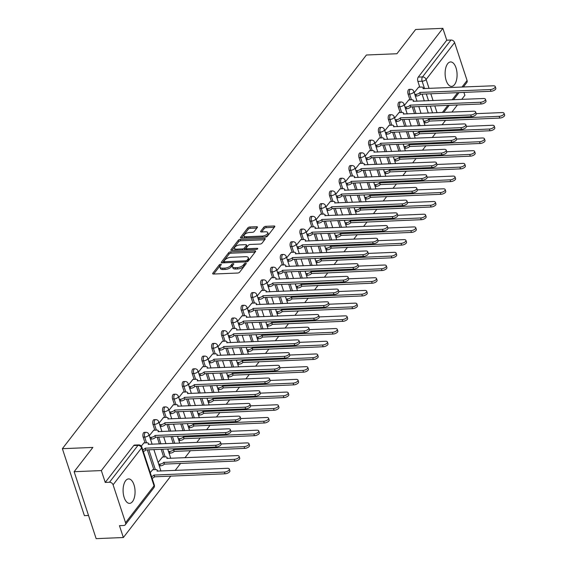 <?xml version="1.0" encoding="UTF-8"?>
<svg xmlns="http://www.w3.org/2000/svg" width="567" height="567" viewBox="0 0 567 567"><rect width="100%" height="100%" fill="white"/><g stroke="black" fill="none" stroke-linecap="round" stroke-linejoin="round"><path stroke-width="0.85" d="M220.705 264.201A1.077 0.475 -18.2 0 0 219.33 264.796L212.774 273.294A1.538 0.673 -18.2 0 0 212.653 273.719A1.538 0.673 -18.2 0 0 213.497 274.038L237.658 273.039A1.538 0.673 -18.2 0 0 239.621 272.181L246.177 263.69A1.077 0.475 -18.2 0 0 246.262 263.393A1.077 0.475 -18.2 0 0 245.667 263.166A1.077 0.475 -18.2 0 0 244.299 263.768L243.449 264.867A4.926 2.162 -18.2 0 1 237.176 267.603L235.163 267.688A4.926 2.162 -18.2 0 1 232.463 266.667A4.926 2.162 -18.2 0 1 232.846 265.306L233.696 264.208A1.077 0.475 -18.2 0 0 233.781 263.91A1.077 0.475 -18.2 0 0 233.186 263.683A1.077 0.475 -18.2 0 0 231.818 264.286L230.967 265.384A4.926 2.162 -18.2 0 1 224.695 268.12L222.682 268.198A4.926 2.162 -18.2 0 1 219.975 267.185A4.926 2.162 -18.2 0 1 220.365 265.824L221.208 264.718A1.077 0.475 -18.2 0 0 221.293 264.42A1.077 0.475 -18.2 0 0 220.705 264.201M220.464 265.682A1.077 0.475 -18.2 0 0 219.769 266.136L213.681 274.031M245.433 264.654A1.077 0.475 -18.2 0 0 244.738 265.108L243.888 266.207L243.449 264.867M232.952 265.172A1.077 0.475 -18.2 0 0 232.257 265.625L231.407 266.724L230.967 265.384M447.661 63.717A12.233 5.975 87.6 0 0 445.464 77.58A12.233 5.975 87.6 0 0 451.601 86.382A12.233 5.975 87.6 0 0 454.528 84.603A12.233 5.975 87.6 0 0 456.726 70.74A12.233 5.975 87.6 0 0 450.588 61.938A12.233 5.975 87.6 0 0 447.661 63.717M125.64 480.696A12.233 5.975 87.6 0 0 123.443 494.552A12.233 5.975 87.6 0 0 129.581 503.361A12.233 5.975 87.6 0 0 132.508 501.582A12.233 5.975 87.6 0 0 134.705 487.719A12.233 5.975 87.6 0 0 128.574 478.917A12.233 5.975 87.6 0 0 125.64 480.696M257.333 227.459A1.538 0.673 -18.2 0 0 257.453 227.034A1.538 0.673 -18.2 0 0 256.61 226.715L249.827 226.991A1.538 0.673 -18.2 0 0 247.871 227.849L240.585 237.282A1.538 0.673 -18.2 0 0 240.465 237.708A1.538 0.673 -18.2 0 0 241.308 238.027L265.469 237.027A1.538 0.673 -18.2 0 0 267.433 236.17L274.712 226.736A1.538 0.673 -18.2 0 0 274.832 226.311A1.538 0.673 -18.2 0 0 273.989 225.992L265.803 226.332A1.538 0.673 -18.2 0 0 263.839 227.19L260.728 231.223A1.538 0.673 -18.2 0 0 260.607 231.648A1.538 0.673 -18.2 0 0 261.451 231.967L265.512 231.797A4.118 1.807 -18.2 0 1 267.773 232.654A4.118 1.807 -18.2 0 1 266.221 234.83A4.118 1.807 -18.2 0 1 262.209 236.078L246.298 236.737A4.118 1.807 -18.2 0 1 244.037 235.879A4.118 1.807 -18.2 0 1 245.589 233.703A4.118 1.807 -18.2 0 1 249.6 232.456L252.251 232.35A1.538 0.673 -18.2 0 0 254.214 231.492L257.333 227.459M113.095 484.813L125.555 522.71A3.14 2.367 -142.3 0 1 125.307 524.737A3.14 2.367 -142.3 0 1 123.705 525.503L119.46 525.673L123.358 537.523L96.149 538.65L74.135 471.701L92.875 447.427L62.377 448.688L366.41 55.006L396.907 53.745L415.646 29.477L442.862 28.35L101.344 470.575L105.242 482.425L109.481 482.248L137.972 445.357A3.14 1.531 -92.4 0 1 138.724 444.904L134.485 445.074A3.14 1.531 -92.4 0 0 133.734 445.534L137.972 445.357A3.14 2.367 -142.3 0 1 141.587 447.923L113.095 484.813A3.14 2.367 -142.3 0 0 109.481 482.248M74.135 471.701L101.344 470.575M230.627 251.854A1.538 0.673 -18.2 0 0 228.671 252.705L221.385 262.138A1.538 0.673 -18.2 0 0 221.265 262.564A1.538 0.673 -18.2 0 0 222.108 262.882L246.269 261.883A1.538 0.673 -18.2 0 0 248.233 261.033L255.519 251.599A1.538 0.673 -18.2 0 0 255.632 251.174A1.538 0.673 -18.2 0 0 254.789 250.855L230.627 251.854L231.067 253.194A1.538 0.673 -18.2 0 0 229.111 254.044L222.292 262.875M230.982 249.714L238.268 240.28A1.538 0.673 -18.2 0 1 240.231 239.423L264.392 238.423A1.538 0.673 -18.2 0 1 265.236 238.742A1.538 0.673 -18.2 0 1 265.115 239.168L261.997 243.208A1.538 0.673 -18.2 0 1 260.04 244.058L250.238 244.462A1.538 0.673 -18.2 0 0 248.282 245.32L246.213 247.999A1.538 0.673 -18.2 0 0 246.092 248.424A1.538 0.673 -18.2 0 0 246.936 248.743L257.135 248.318A1.077 0.475 -18.2 0 1 257.73 248.544A1.077 0.475 -18.2 0 1 257.326 249.111A1.077 0.475 -18.2 0 1 256.27 249.437L231.712 250.451A1.538 0.673 -18.2 0 1 230.861 250.139A1.538 0.673 -18.2 0 1 230.982 249.714L231.216 250.408M428.305 113.081L426.065 106.263M424.314 100.94L422.075 94.129M419.778 87.134L417.886 81.4L422.132 81.223A3.14 1.531 -92.4 0 1 422.507 76.921L450.999 40.023A3.14 2.367 37.7 0 1 454.614 42.589L467.073 80.486A3.14 2.367 37.7 0 1 466.818 82.513L463.331 87.034M123.358 537.523L170.844 476.032M175.146 470.468L180.66 463.331M184.955 457.76L190.469 450.623M196.799 442.423L200.279 437.922M206.615 429.722L210.095 425.215M216.424 417.014L219.904 412.514M226.233 404.314L229.713 399.806M236.049 391.606L239.529 387.098M245.858 378.905L249.338 374.397M255.667 366.197L259.147 361.689M265.484 353.496L268.964 348.988M275.293 340.788L278.773 336.281M285.102 328.08L288.582 323.58M294.918 315.38L298.398 310.872M304.727 302.672L308.207 298.171M314.536 289.971L318.016 285.463M324.352 277.263L327.832 272.755M334.161 264.562L337.641 260.055M343.971 251.854L347.451 247.347M353.787 239.154L357.267 234.646M363.596 226.446L367.076 221.938M373.405 213.738L376.885 209.237M383.221 201.037L386.701 196.529M393.03 188.329L396.51 183.828M402.839 175.628L406.319 171.121M412.656 162.92L416.135 158.413M422.465 150.22L425.945 145.712M432.274 137.512L435.754 133.004M442.09 124.804L445.57 120.303M451.899 112.103L457.413 104.966M461.708 99.395L464.876 95.299L463.919 92.4M88.523 515.474L84.391 515.644L62.377 448.688M442.862 28.35L446.761 40.2L450.999 40.023M152.707 469.696L150.248 472.644M143.905 442.919L141.289 446.059M162.523 456.995L158.115 462.452M153.714 430.211L149.305 435.676M163.53 417.51L159.121 422.968M173.339 404.803L168.931 410.267M183.148 392.102L178.74 397.559M192.964 379.394L188.556 384.851M202.773 366.686L198.365 372.15M212.582 353.985L208.174 359.443M222.399 341.277L217.99 346.742M232.208 328.577L227.799 334.034M242.017 315.869L237.608 321.333M251.833 303.168L247.425 308.625M261.642 290.46L257.234 295.924M271.451 277.759L267.043 283.216M281.267 265.051L276.859 270.509M291.077 252.343L286.668 257.808M300.886 239.643L296.477 245.1M310.702 226.935L306.293 232.399M320.511 214.234L316.103 219.691M330.32 201.526L325.912 206.99M340.136 188.825L335.728 194.283M349.945 176.117L345.537 181.582M359.754 163.409L355.346 168.874M369.571 150.709L365.162 156.166M379.38 138.001L374.971 143.465M389.189 125.3L384.78 130.757M399.005 112.592L394.597 118.056M408.814 99.891L404.406 105.349M418.496 125.782L416.249 118.964M414.505 113.648L412.266 106.83M409.962 99.842L408.077 94.108L409.58 94.044A3.14 1.531 -92.4 0 1 409.452 90.904A3.14 1.531 -92.4 0 1 410.714 89.281L409.204 89.345A3.14 1.531 87.6 0 0 407.942 90.968A3.14 1.531 87.6 0 0 408.077 94.108M408.679 138.49L406.44 131.672M404.689 126.356L402.45 119.538M400.153 112.55L398.268 106.809L399.77 106.745A3.14 1.531 -92.4 0 1 399.636 103.612A3.14 1.531 -92.4 0 1 400.897 101.982L399.395 102.046A3.14 1.531 87.6 0 0 398.133 103.669A3.14 1.531 87.6 0 0 398.268 106.809M398.87 151.191L396.631 144.379M394.88 139.057L392.64 132.246M390.344 125.25L388.452 119.517L389.961 119.453A3.14 1.531 -92.4 0 1 389.827 116.313A3.14 1.531 -92.4 0 1 391.088 114.69L389.586 114.754A3.14 1.531 87.6 0 0 388.324 116.377A3.14 1.531 87.6 0 0 388.452 119.517M389.061 163.898L386.814 157.08M385.071 151.765L382.831 144.946M380.528 137.958L378.643 132.217L380.145 132.154A3.14 1.531 -92.4 0 1 380.018 129.021A3.14 1.531 -92.4 0 1 381.279 127.391L379.77 127.455A3.14 1.531 87.6 0 0 378.508 129.085A3.14 1.531 87.6 0 0 378.643 132.217M379.245 176.599L377.005 169.788M375.255 164.465L373.015 157.654M370.719 150.659L368.833 144.925L370.336 144.861A3.14 1.531 -92.4 0 1 370.201 141.722A3.14 1.531 -92.4 0 1 371.463 140.099L369.96 140.162A3.14 1.531 87.6 0 0 368.699 141.785A3.14 1.531 87.6 0 0 368.833 144.925M369.436 189.307L367.196 182.489M365.446 177.173L363.206 170.355M360.91 163.367L359.017 157.626L360.527 157.569A3.14 1.531 -92.4 0 1 360.392 154.43A3.14 1.531 -92.4 0 1 361.654 152.806L360.151 152.863A3.14 1.531 87.6 0 0 358.89 154.493A3.14 1.531 87.6 0 0 359.017 157.626M359.627 202.008L357.38 195.197M355.637 189.874L353.397 183.063M351.093 176.068L349.208 170.334L350.711 170.27A3.14 1.531 -92.4 0 1 350.583 167.13A3.14 1.531 -92.4 0 1 351.845 165.507L350.335 165.571A3.14 1.531 87.6 0 0 349.074 167.194A3.14 1.531 87.6 0 0 349.208 170.334M349.811 214.716L347.571 207.898M345.82 202.582L343.581 195.764M341.284 188.776L339.399 183.035L340.902 182.978A3.14 1.531 -92.4 0 1 340.767 179.838A3.14 1.531 -92.4 0 1 342.029 178.215L340.526 178.279A3.14 1.531 87.6 0 0 339.264 179.902A3.14 1.531 87.6 0 0 339.399 183.035M340.002 227.424L337.762 220.606M336.011 215.283L333.772 208.472M331.475 201.476L329.583 195.743L331.093 195.679A3.14 1.531 -92.4 0 1 330.958 192.546A3.14 1.531 -92.4 0 1 332.219 190.916L330.717 190.98A3.14 1.531 87.6 0 0 329.455 192.603A3.14 1.531 87.6 0 0 329.583 195.743M330.192 240.125L327.946 233.306M326.202 227.991L323.963 221.173M321.659 214.184L319.774 208.45L321.276 208.387A3.14 1.531 -92.4 0 1 321.149 205.247A3.14 1.531 -92.4 0 1 322.41 203.624L320.901 203.688A3.14 1.531 87.6 0 0 319.639 205.311A3.14 1.531 87.6 0 0 319.774 208.45M320.376 252.832L318.137 246.014M316.386 240.699L314.146 233.88M311.85 226.892L309.965 221.151L311.467 221.087A3.14 1.531 -92.4 0 1 311.333 217.955A3.14 1.531 -92.4 0 1 312.594 216.325L311.092 216.388A3.14 1.531 87.6 0 0 309.83 218.019A3.14 1.531 87.6 0 0 309.965 221.151M310.567 265.533L308.328 258.722M306.577 253.399L304.337 246.588M302.041 239.593L300.149 233.859L301.658 233.795A3.14 1.531 -92.4 0 1 301.524 230.656A3.14 1.531 -92.4 0 1 302.785 229.033L301.283 229.096A3.14 1.531 87.6 0 0 300.021 230.719A3.14 1.531 87.6 0 0 300.149 233.859M300.758 278.241L298.511 271.423M296.768 266.107L294.528 259.289M292.225 252.301L290.339 246.56L291.842 246.503A3.14 1.531 -92.4 0 1 291.714 243.363A3.14 1.531 -92.4 0 1 292.976 241.74L291.466 241.797A3.14 1.531 87.6 0 0 290.205 243.427A3.14 1.531 87.6 0 0 290.339 246.56M290.942 290.942L288.702 284.131M286.952 278.808L284.712 271.997M282.416 265.002L280.53 259.268L282.033 259.204A3.14 1.531 -92.4 0 1 281.898 256.064A3.14 1.531 -92.4 0 1 283.16 254.441L281.657 254.505A3.14 1.531 87.6 0 0 280.396 256.128A3.14 1.531 87.6 0 0 280.53 259.268M281.133 303.65L278.893 296.832M277.143 291.516L274.903 284.698M272.607 277.71L270.714 271.969L272.224 271.912A3.14 1.531 -92.4 0 1 272.089 268.772A3.14 1.531 -92.4 0 1 273.351 267.149L271.848 267.206A3.14 1.531 87.6 0 0 270.587 268.836A3.14 1.531 87.6 0 0 270.714 271.969M271.324 316.351L269.077 309.539M267.333 304.217L265.094 297.406M262.79 290.41L260.905 284.677L262.408 284.613A3.14 1.531 -92.4 0 1 262.28 281.48A3.14 1.531 -92.4 0 1 263.542 279.85L262.032 279.914A3.14 1.531 87.6 0 0 260.77 281.537A3.14 1.531 87.6 0 0 260.905 284.677M261.507 329.058L259.268 322.24M257.517 316.925L255.278 310.106M252.981 303.118L251.096 297.384L252.598 297.321A3.14 1.531 -92.4 0 1 252.464 294.181A3.14 1.531 -92.4 0 1 253.725 292.558L252.223 292.622A3.14 1.531 87.6 0 0 250.961 294.245A3.14 1.531 87.6 0 0 251.096 297.384M251.698 341.766L249.459 334.948M247.708 329.633L245.468 322.814M243.172 315.819L241.28 310.085L242.789 310.021A3.14 1.531 -92.4 0 1 242.655 306.889A3.14 1.531 -92.4 0 1 243.916 305.259L242.414 305.322A3.14 1.531 87.6 0 0 241.152 306.945A3.14 1.531 87.6 0 0 241.28 310.085M241.889 354.467L239.643 347.656M237.899 342.333L235.659 335.515M233.356 328.527L231.471 322.793L232.973 322.729A3.14 1.531 -92.4 0 1 232.846 319.59A3.14 1.531 -92.4 0 1 234.107 317.967L232.598 318.03A3.14 1.531 87.6 0 0 231.336 319.653A3.14 1.531 87.6 0 0 231.471 322.793M232.073 367.175L229.833 360.357M228.083 355.041L225.843 348.223M223.547 341.235L221.662 335.494L223.164 335.43A3.14 1.531 -92.4 0 1 223.029 332.297A3.14 1.531 -92.4 0 1 224.291 330.667L222.788 330.731A3.14 1.531 87.6 0 0 221.527 332.361A3.14 1.531 87.6 0 0 221.662 335.494M222.264 379.876L220.024 373.065M218.274 367.742L216.034 360.931M213.738 353.936L211.845 348.202L213.355 348.138A3.14 1.531 -92.4 0 1 213.22 344.998A3.14 1.531 -92.4 0 1 214.482 343.375L212.979 343.439A3.14 1.531 87.6 0 0 211.718 345.062A3.14 1.531 87.6 0 0 211.845 348.202M212.455 392.584L210.208 385.766M208.465 380.45L206.225 373.632M203.922 366.643L202.036 360.903L203.539 360.846A3.14 1.531 -92.4 0 1 203.411 357.706A3.14 1.531 -92.4 0 1 204.673 356.083L203.163 356.14A3.14 1.531 87.6 0 0 201.902 357.77A3.14 1.531 87.6 0 0 202.036 360.903M202.639 405.285L200.399 398.473M198.648 393.151L196.409 386.34M194.112 379.344L192.227 373.61L193.73 373.547A3.14 1.531 -92.4 0 1 193.595 370.407A3.14 1.531 -92.4 0 1 194.857 368.784L193.354 368.848A3.14 1.531 87.6 0 0 192.093 370.471A3.14 1.531 87.6 0 0 192.227 373.61M192.83 417.992L190.59 411.174M188.839 405.859L186.6 399.04M184.303 392.052L182.411 386.311L183.921 386.255A3.14 1.531 -92.4 0 1 183.786 383.115A3.14 1.531 -92.4 0 1 185.048 381.492L183.545 381.548A3.14 1.531 87.6 0 0 182.283 383.179A3.14 1.531 87.6 0 0 182.411 386.311M183.021 430.7L180.774 423.882M179.03 418.559L176.791 411.748M174.487 404.753L172.602 399.019L174.104 398.955A3.14 1.531 -92.4 0 1 173.977 395.823A3.14 1.531 -92.4 0 1 175.238 394.193L173.729 394.256A3.14 1.531 87.6 0 0 172.467 395.879A3.14 1.531 87.6 0 0 172.602 399.019M173.204 443.401L170.965 436.583M169.214 431.267L166.974 424.449M164.678 417.461L162.793 411.727L164.295 411.663A3.14 1.531 -92.4 0 1 164.161 408.523A3.14 1.531 -92.4 0 1 165.422 406.9L163.92 406.964A3.14 1.531 87.6 0 0 162.658 408.587A3.14 1.531 87.6 0 0 162.793 411.727M163.672 456.945L161.156 449.291M159.405 443.975L157.165 437.157M154.869 430.169L152.977 424.428L154.486 424.364A3.14 1.531 -92.4 0 1 154.352 421.231A3.14 1.531 -92.4 0 1 155.613 419.601L154.111 419.665A3.14 1.531 87.6 0 0 152.849 421.288A3.14 1.531 87.6 0 0 152.977 424.428M153.863 469.653L147.356 449.858M145.053 442.87L143.167 437.136L144.67 437.072A3.14 1.531 -92.4 0 1 144.542 433.932A3.14 1.531 -92.4 0 1 145.804 432.309L144.294 432.373A3.14 1.531 87.6 0 0 143.033 433.996A3.14 1.531 87.6 0 0 143.167 437.136M418.623 87.183L414.215 92.648M446.761 40.2L418.269 77.091A3.14 1.531 87.6 0 0 417.886 81.4M105.242 482.425L133.734 445.534M168.512 448.986L167.924 449.751M178.329 436.285L177.733 437.044M188.138 423.577L187.549 424.343M197.947 410.869L197.359 411.635M207.763 398.169L207.168 398.934M217.572 385.461L216.984 386.226M227.381 372.76L226.793 373.518M237.197 360.052L236.602 360.818M247.006 347.351L246.418 348.11M256.816 334.643L256.227 335.409M266.632 321.936L266.036 322.701M276.441 309.235L275.853 310M286.25 296.527L285.662 297.292M296.066 283.826L295.471 284.584M305.875 271.118L305.287 271.884M315.684 258.417L315.096 259.176M325.501 245.709L324.905 246.475M335.31 233.009L334.721 233.767M345.119 220.301L344.53 221.066M354.935 207.593L354.34 208.358M364.744 194.892L364.156 195.658M374.553 182.184L373.965 182.95M384.369 169.483L383.774 170.242M394.178 156.775L393.59 157.541M403.988 144.075L403.399 144.833M413.804 131.367L413.208 132.132M423.613 118.666L423.025 119.424M219.975 267.185L220.421 268.517A4.926 2.162 -18.2 0 0 223.122 269.538L222.682 268.198M231.407 266.724A4.926 2.162 -18.2 0 1 225.134 269.46L223.122 269.538M232.463 266.667L232.902 268.007A4.926 2.162 -18.2 0 0 235.603 269.027L235.163 267.688M243.888 266.207A4.926 2.162 -18.2 0 1 237.623 268.942L235.603 269.027M255.051 252.202L231.067 253.194M223.944 261.181A1.077 0.475 -18.2 0 0 223.859 261.479A1.077 0.475 -18.2 0 0 224.447 261.706L245.66 260.827A1.077 0.475 -18.2 0 0 247.028 260.232L247.928 259.069A4.926 2.162 -18.2 0 0 248.311 257.709A4.926 2.162 -18.2 0 0 245.603 256.688L231.109 257.29A4.926 2.162 -18.2 0 0 224.837 260.026L223.944 261.181M224.383 262.521A1.077 0.475 -18.2 0 0 224.291 262.797L223.859 261.479M247.453 261.585A1.077 0.475 -18.2 0 0 247.467 261.571L247.028 260.232M248.311 257.709L248.75 259.048A4.926 2.162 -18.2 0 1 248.367 260.409L247.467 261.571M231.889 250.444L238.707 241.62L238.268 240.28M264.647 239.77L240.67 240.762A1.538 0.673 -18.2 0 0 238.707 241.62M246.092 248.424L246.532 249.763A1.538 0.673 -18.2 0 0 246.567 249.841M240.068 244.887A4.118 1.807 -18.2 0 0 236.056 246.135A4.118 1.807 -18.2 0 0 234.511 248.311A4.118 1.807 -18.2 0 0 236.765 249.161L242.371 248.927A1.538 0.673 -18.2 0 0 244.334 248.077L246.397 245.398A1.538 0.673 -18.2 0 0 246.517 244.972A1.538 0.673 -18.2 0 0 245.674 244.653L240.068 244.887M234.511 248.311L234.951 249.65A4.118 1.807 -18.2 0 0 235.645 250.295M244.058 249.941A1.538 0.673 -18.2 0 0 244.774 249.416L244.334 248.077M246.517 244.972L246.957 246.312A1.538 0.673 -18.2 0 1 246.843 246.737L244.774 249.416M244.037 235.879L244.483 237.219A4.118 1.807 -18.2 0 0 245.178 237.864M264.647 237.056A4.118 1.807 -18.2 0 0 268.212 233.994L267.773 232.654M274.251 227.339L266.242 227.672A1.538 0.673 -18.2 0 0 264.279 228.522L261.628 231.96M256.865 228.062L250.267 228.331A1.538 0.673 -18.2 0 0 248.311 229.188L241.492 238.02M151.531 476.542A3.14 1.375 -18.2 0 0 153.933 475.089L224.454 472.056A3.608 1.581 -18.2 0 0 227.969 470.964A3.608 1.581 -18.2 0 0 229.323 469.058A3.608 1.581 -18.2 0 0 227.346 468.307L157.016 471.099A3.14 1.375 -18.2 0 0 157.257 470.227A3.14 1.375 -18.2 0 0 155.535 469.582L152.516 469.71M229.323 469.058L229.897 470.794A3.608 1.581 161.8 0 1 228.544 472.701A3.608 1.581 161.8 0 1 225.028 473.792L154.507 476.826A3.14 1.375 161.8 0 1 152.098 478.279M154.6 476.705L154.026 474.969M142.721 449.759A3.14 1.375 -18.2 0 0 145.124 448.306L145.698 450.049A3.14 1.375 161.8 0 1 143.295 451.502M145.223 448.185L215.651 445.272A3.608 1.581 -18.2 0 0 219.167 444.181A3.608 1.581 -18.2 0 0 220.52 442.274L221.095 444.018A3.608 1.581 161.8 0 1 219.741 445.924A3.608 1.581 161.8 0 1 216.218 447.016L145.797 449.929M220.52 442.274A3.608 1.581 -18.2 0 0 218.543 441.53L148.207 444.315A3.14 1.375 -18.2 0 0 148.455 443.451A3.14 1.375 -18.2 0 0 146.733 442.799L143.706 442.926M158.675 464.167L159.752 464.125A3.14 1.375 -18.2 0 0 163.743 462.381L234.263 459.348A3.608 1.581 -18.2 0 0 237.786 458.256A3.608 1.581 -18.2 0 0 239.139 456.35A3.608 1.581 -18.2 0 0 237.155 455.606L166.826 458.391A3.14 1.375 -18.2 0 0 167.067 457.526A3.14 1.375 -18.2 0 0 165.351 456.874L162.325 457.002M239.139 456.35L239.713 458.093A3.608 1.581 161.8 0 1 238.353 460A3.608 1.581 161.8 0 1 234.837 461.091L164.317 464.125A3.14 1.375 161.8 0 1 160.326 465.868L159.752 464.125M159.249 465.911L160.326 465.868M164.409 464.004L163.835 462.261M168.491 451.467L169.561 451.417A3.14 1.375 -18.2 0 0 173.552 449.681L244.079 446.647A3.608 1.581 -18.2 0 0 247.595 445.556A3.608 1.581 -18.2 0 0 248.948 443.642A3.608 1.581 -18.2 0 0 246.971 442.898L221.08 443.968M248.948 443.642L249.523 445.386A3.608 1.581 161.8 0 1 248.169 447.292A3.608 1.581 161.8 0 1 244.646 448.384L174.126 451.417A3.14 1.375 161.8 0 1 170.135 453.161L169.561 451.417M169.058 453.203L170.135 453.161M174.225 451.297L173.651 449.553M149.872 437.391L150.942 437.341A3.14 1.375 -18.2 0 0 154.94 435.605L155.514 437.341A3.14 1.375 161.8 0 1 151.517 439.085L150.446 439.127M155.032 435.477L225.46 432.571A3.608 1.581 -18.2 0 0 228.976 431.48A3.608 1.581 -18.2 0 0 230.33 429.566L230.904 431.31A3.608 1.581 161.8 0 1 229.55 433.216A3.608 1.581 161.8 0 1 226.035 434.308L155.606 437.221M230.33 429.566A3.608 1.581 -18.2 0 0 228.352 428.822L158.023 431.615A3.14 1.375 -18.2 0 0 158.264 430.743A3.14 1.375 -18.2 0 0 156.542 430.098L153.522 430.218M159.681 424.683L160.759 424.64A3.14 1.375 -18.2 0 0 164.749 422.897L165.323 424.64A3.14 1.375 161.8 0 1 161.333 426.377L160.255 426.427M164.841 422.776L235.27 419.863A3.608 1.581 -18.2 0 0 238.792 418.772A3.608 1.581 -18.2 0 0 240.146 416.865L240.72 418.602A3.608 1.581 161.8 0 1 239.359 420.516A3.608 1.581 161.8 0 1 235.844 421.607L165.415 424.513M240.146 416.865A3.608 1.581 -18.2 0 0 238.161 416.121L167.832 418.907A3.14 1.375 -18.2 0 0 168.073 418.042A3.14 1.375 -18.2 0 0 166.358 417.39L163.331 417.518M178.3 438.759L179.37 438.716A3.14 1.375 -18.2 0 0 183.368 436.973L253.888 433.939A3.608 1.581 -18.2 0 0 257.404 432.848A3.608 1.581 -18.2 0 0 258.758 430.941A3.608 1.581 -18.2 0 0 256.78 430.197L230.889 431.267M258.758 430.941L259.332 432.685A3.608 1.581 161.8 0 1 257.978 434.591A3.608 1.581 161.8 0 1 254.463 435.683L183.942 438.716A3.14 1.375 161.8 0 1 179.945 440.453L179.37 438.716M178.874 440.502L179.945 440.453M184.034 438.589L183.46 436.852M188.109 426.058L189.187 426.008A3.14 1.375 -18.2 0 0 193.177 424.272L263.698 421.238A3.608 1.581 -18.2 0 0 267.22 420.14A3.608 1.581 -18.2 0 0 268.574 418.233A3.608 1.581 -18.2 0 0 266.589 417.489L240.699 418.559M268.574 418.233L269.148 419.977A3.608 1.581 161.8 0 1 267.787 421.883A3.608 1.581 161.8 0 1 264.272 422.975L193.751 426.008A3.14 1.375 161.8 0 1 189.761 427.752L189.187 426.008M188.683 427.794L189.761 427.752M193.843 425.888L193.269 424.144M197.926 413.35L198.996 413.308A3.14 1.375 -18.2 0 0 202.986 411.564L273.514 408.531A3.608 1.581 -18.2 0 0 277.029 407.439A3.608 1.581 -18.2 0 0 278.383 405.533A3.608 1.581 -18.2 0 0 276.405 404.781L250.515 405.852M278.383 405.533L278.957 407.269A3.608 1.581 161.8 0 1 277.603 409.183A3.608 1.581 161.8 0 1 274.081 410.274L203.56 413.308A3.14 1.375 161.8 0 1 199.57 415.044L198.996 413.308M198.493 415.094L199.57 415.044M203.659 413.18L203.085 411.444M169.498 411.982L170.568 411.933A3.14 1.375 -18.2 0 0 174.558 410.196L175.132 411.933A3.14 1.375 161.8 0 1 171.142 413.676L170.065 413.719M174.657 410.069L245.086 407.163A3.608 1.581 -18.2 0 0 248.601 406.064A3.608 1.581 -18.2 0 0 249.955 404.158L250.529 405.901A3.608 1.581 161.8 0 1 249.175 407.808A3.608 1.581 161.8 0 1 245.653 408.899L175.231 411.812M249.955 404.158A3.608 1.581 -18.2 0 0 247.977 403.413L177.641 406.199A3.14 1.375 -18.2 0 0 177.889 405.334A3.14 1.375 -18.2 0 0 176.167 404.689L173.141 404.81M179.307 399.274L180.377 399.232A3.14 1.375 -18.2 0 0 184.374 397.488L184.948 399.232A3.14 1.375 161.8 0 1 180.951 400.968L179.881 401.018M184.466 397.368L254.895 394.455A3.608 1.581 -18.2 0 0 258.41 393.363A3.608 1.581 -18.2 0 0 259.764 391.457L260.338 393.193A3.608 1.581 161.8 0 1 258.984 395.107A3.608 1.581 161.8 0 1 255.469 396.198L185.04 399.104M259.764 391.457A3.608 1.581 -18.2 0 0 257.787 390.706L187.457 393.498A3.14 1.375 -18.2 0 0 187.698 392.633A3.14 1.375 -18.2 0 0 185.976 391.981L182.957 392.109M189.116 386.566L190.193 386.524A3.14 1.375 -18.2 0 0 194.183 384.78L194.757 386.524A3.14 1.375 161.8 0 1 190.767 388.267L189.69 388.31M194.275 384.66L264.704 381.747A3.608 1.581 -18.2 0 0 268.226 380.655A3.608 1.581 -18.2 0 0 269.58 378.749L270.154 380.492A3.608 1.581 161.8 0 1 268.793 382.399A3.608 1.581 161.8 0 1 265.278 383.49L194.85 386.403M269.58 378.749A3.608 1.581 -18.2 0 0 267.596 378.005L197.266 380.79A3.14 1.375 -18.2 0 0 197.507 379.925A3.14 1.375 -18.2 0 0 195.792 379.273L192.766 379.401M207.735 400.642L208.805 400.6A3.14 1.375 -18.2 0 0 212.802 398.856L283.323 395.823A3.608 1.581 -18.2 0 0 286.838 394.731A3.608 1.581 -18.2 0 0 288.192 392.825A3.608 1.581 -18.2 0 0 286.215 392.081L260.324 393.151M288.192 392.825L288.766 394.568A3.608 1.581 161.8 0 1 287.412 396.475A3.608 1.581 161.8 0 1 283.897 397.566L213.376 400.6A3.14 1.375 161.8 0 1 209.379 402.343L208.805 400.6M208.309 402.386L209.379 402.343M213.468 400.479L212.894 398.736M198.932 373.866L200.002 373.823A3.14 1.375 -18.2 0 0 203.992 372.08L204.567 373.816A3.14 1.375 161.8 0 1 200.576 375.56L199.499 375.602M204.092 371.959L274.52 369.046A3.608 1.581 -18.2 0 0 278.036 367.955A3.608 1.581 -18.2 0 0 279.389 366.048L279.963 367.785A3.608 1.581 161.8 0 1 278.61 369.691A3.608 1.581 161.8 0 1 275.087 370.783L204.666 373.696M279.389 366.048A3.608 1.581 -18.2 0 0 277.412 365.297L207.075 368.089A3.14 1.375 -18.2 0 0 207.324 367.225A3.14 1.375 -18.2 0 0 205.601 366.573L202.575 366.7M217.544 387.941L218.621 387.899A3.14 1.375 -18.2 0 0 222.611 386.155L293.132 383.122A3.608 1.581 -18.2 0 0 296.654 382.03A3.608 1.581 -18.2 0 0 298.008 380.124A3.608 1.581 -18.2 0 0 296.024 379.373L270.133 380.443M298.008 380.124L298.582 381.86A3.608 1.581 161.8 0 1 297.221 383.767A3.608 1.581 161.8 0 1 293.706 384.865L223.185 387.892A3.14 1.375 161.8 0 1 219.195 389.635L218.621 387.899M218.118 389.685L219.195 389.635M223.278 387.771L222.703 386.035M208.741 361.158L209.811 361.115A3.14 1.375 -18.2 0 0 213.809 359.372L214.383 361.115A3.14 1.375 161.8 0 1 210.385 362.859L209.315 362.901M213.901 359.251L284.329 356.338A3.608 1.581 -18.2 0 0 287.845 355.247A3.608 1.581 -18.2 0 0 289.198 353.34L289.772 355.084A3.608 1.581 161.8 0 1 288.419 356.99A3.608 1.581 161.8 0 1 284.903 358.082L214.475 360.995M289.198 353.34A3.608 1.581 -18.2 0 0 287.221 352.596L216.892 355.381A3.14 1.375 -18.2 0 0 217.133 354.517A3.14 1.375 -18.2 0 0 215.41 353.865L212.391 353.992M227.36 375.234L228.43 375.191A3.14 1.375 -18.2 0 0 232.42 373.447L302.948 370.414A3.608 1.581 -18.2 0 0 306.463 369.323A3.608 1.581 -18.2 0 0 307.817 367.416A3.608 1.581 -18.2 0 0 305.84 366.672L279.949 367.742M307.817 367.416L308.391 369.16A3.608 1.581 161.8 0 1 307.038 371.066A3.608 1.581 161.8 0 1 303.515 372.158L232.994 375.191A3.14 1.375 161.8 0 1 229.004 376.935L228.43 375.191M227.927 376.977L229.004 376.935M233.094 375.071L232.52 373.327M218.55 348.457L219.627 348.407A3.14 1.375 -18.2 0 0 223.618 346.671L224.192 348.407A3.14 1.375 161.8 0 1 220.202 350.151L219.124 350.193M223.71 346.543L294.138 343.637A3.608 1.581 -18.2 0 0 297.661 342.546A3.608 1.581 -18.2 0 0 299.015 340.639L299.589 342.376A3.608 1.581 161.8 0 1 298.228 344.282A3.608 1.581 161.8 0 1 294.712 345.374L224.284 348.287M299.015 340.639A3.608 1.581 -18.2 0 0 297.03 339.888L226.701 342.681A3.14 1.375 -18.2 0 0 226.942 341.809A3.14 1.375 -18.2 0 0 225.227 341.164L222.2 341.284M237.169 362.533L238.239 362.49A3.14 1.375 -18.2 0 0 242.237 360.747L312.757 357.713A3.608 1.581 -18.2 0 0 316.273 356.622A3.608 1.581 -18.2 0 0 317.626 354.715A3.608 1.581 -18.2 0 0 315.649 353.964L289.758 355.034M317.626 354.715L318.2 356.452A3.608 1.581 161.8 0 1 316.847 358.358A3.608 1.581 161.8 0 1 313.331 359.45L242.811 362.483A3.14 1.375 161.8 0 1 238.813 364.227L238.239 362.49M237.743 364.269L238.813 364.227M242.903 362.363L242.329 360.626M228.366 335.749L229.437 335.707A3.14 1.375 -18.2 0 0 233.427 333.963L234.001 335.707A3.14 1.375 161.8 0 1 230.011 337.45L228.933 337.493M233.526 333.843L303.955 330.93A3.608 1.581 -18.2 0 0 307.47 329.838A3.608 1.581 -18.2 0 0 308.824 327.932L309.398 329.675A3.608 1.581 161.8 0 1 308.044 331.582A3.608 1.581 161.8 0 1 304.522 332.673L234.1 335.586M308.824 327.932A3.608 1.581 -18.2 0 0 306.846 327.187L236.51 329.973A3.14 1.375 -18.2 0 0 236.758 329.108A3.14 1.375 -18.2 0 0 235.036 328.456L232.009 328.584M246.978 349.825L248.055 349.782A3.14 1.375 -18.2 0 0 252.046 348.039L322.566 345.005A3.608 1.581 -18.2 0 0 326.089 343.914A3.608 1.581 -18.2 0 0 327.442 342.007A3.608 1.581 -18.2 0 0 325.458 341.263L299.567 342.333M327.442 342.007L328.017 343.751A3.608 1.581 161.8 0 1 326.656 345.657A3.608 1.581 161.8 0 1 323.14 346.749L252.62 349.782A3.14 1.375 161.8 0 1 248.63 351.526L248.055 349.782M247.552 351.568L248.63 351.526M252.712 349.662L252.138 347.918M256.794 337.124L257.865 337.074A3.14 1.375 -18.2 0 0 261.855 335.338L332.382 332.305A3.608 1.581 -18.2 0 0 335.898 331.213A3.608 1.581 -18.2 0 0 337.252 329.299A3.608 1.581 -18.2 0 0 335.274 328.555L309.384 329.625M337.252 329.299L337.826 331.043A3.608 1.581 161.8 0 1 336.472 332.949A3.608 1.581 161.8 0 1 332.949 334.041L262.429 337.074A3.14 1.375 161.8 0 1 258.439 338.818L257.865 337.074M257.361 338.86L258.439 338.818M262.528 336.954L261.954 335.21M266.603 324.416L267.674 324.374A3.14 1.375 -18.2 0 0 271.671 322.63L342.192 319.597A3.608 1.581 -18.2 0 0 345.707 318.505A3.608 1.581 -18.2 0 0 347.061 316.599A3.608 1.581 -18.2 0 0 345.083 315.854L319.193 316.925M347.061 316.599L347.635 318.335A3.608 1.581 161.8 0 1 346.281 320.249A3.608 1.581 161.8 0 1 342.766 321.34L272.245 324.374A3.14 1.375 161.8 0 1 268.248 326.11L267.674 324.374M267.177 326.16L268.248 326.11M272.337 324.246L271.763 322.51M276.413 311.715L277.49 311.666A3.14 1.375 -18.2 0 0 281.48 309.929L352.001 306.896A3.608 1.581 -18.2 0 0 355.523 305.797A3.608 1.581 -18.2 0 0 356.877 303.891A3.608 1.581 -18.2 0 0 354.892 303.147L329.002 304.217M356.877 303.891L357.451 305.634A3.608 1.581 161.8 0 1 356.09 307.541A3.608 1.581 161.8 0 1 352.575 308.632L282.054 311.666A3.14 1.375 161.8 0 1 278.064 313.409L277.49 311.666M276.987 313.452L278.064 313.409M282.146 311.545L281.572 309.802M286.229 299.007L287.299 298.965A3.14 1.375 -18.2 0 0 291.289 297.221L361.817 294.188A3.608 1.581 -18.2 0 0 365.332 293.096A3.608 1.581 -18.2 0 0 366.686 291.19A3.608 1.581 -18.2 0 0 364.709 290.439L338.818 291.509M366.686 291.19L367.26 292.926A3.608 1.581 161.8 0 1 365.906 294.84A3.608 1.581 161.8 0 1 362.384 295.931L291.863 298.965A3.14 1.375 161.8 0 1 287.873 300.701L287.299 298.965M286.796 300.751L287.873 300.701M291.962 298.837L291.388 297.101M296.038 286.3L297.108 286.257A3.14 1.375 -18.2 0 0 301.105 284.514L371.626 281.48A3.608 1.581 -18.2 0 0 375.141 280.389A3.608 1.581 -18.2 0 0 376.495 278.482A3.608 1.581 -18.2 0 0 374.518 277.738L348.627 278.808M376.495 278.482L377.069 280.226A3.608 1.581 161.8 0 1 375.715 282.132A3.608 1.581 161.8 0 1 372.2 283.224L301.679 286.257A3.14 1.375 161.8 0 1 297.682 288.001L297.108 286.257M296.612 288.043L297.682 288.001M301.772 286.137L301.197 284.393M238.175 323.048L239.246 322.999A3.14 1.375 -18.2 0 0 243.243 321.262L243.817 322.999A3.14 1.375 161.8 0 1 239.82 324.742L238.75 324.785M243.335 321.135L313.764 318.229A3.608 1.581 -18.2 0 0 317.279 317.137A3.608 1.581 -18.2 0 0 318.633 315.224L319.207 316.967A3.608 1.581 161.8 0 1 317.853 318.874A3.608 1.581 161.8 0 1 314.338 319.965L243.909 322.878M318.633 315.224A3.608 1.581 -18.2 0 0 316.655 314.479L246.326 317.272A3.14 1.375 -18.2 0 0 246.567 316.4A3.14 1.375 -18.2 0 0 244.845 315.755L241.825 315.876M247.985 310.34L249.062 310.298A3.14 1.375 -18.2 0 0 253.052 308.554L253.626 310.298A3.14 1.375 161.8 0 1 249.636 312.034L248.559 312.084M253.144 308.434L323.573 305.521A3.608 1.581 -18.2 0 0 327.095 304.429A3.608 1.581 -18.2 0 0 328.449 302.523L329.023 304.259A3.608 1.581 161.8 0 1 327.662 306.173A3.608 1.581 161.8 0 1 324.147 307.264L253.718 310.17M328.449 302.523A3.608 1.581 -18.2 0 0 326.464 301.779L256.135 304.564A3.14 1.375 -18.2 0 0 256.376 303.699A3.14 1.375 -18.2 0 0 254.661 303.047L251.635 303.175M257.801 297.64L258.871 297.59A3.14 1.375 -18.2 0 0 262.861 295.846L263.435 297.59A3.14 1.375 161.8 0 1 259.445 299.333L258.368 299.376M262.96 295.726L333.389 292.82A3.608 1.581 -18.2 0 0 336.904 291.721A3.608 1.581 -18.2 0 0 338.258 289.815L338.832 291.558A3.608 1.581 161.8 0 1 337.478 293.465A3.608 1.581 161.8 0 1 333.956 294.557L263.535 297.469M338.258 289.815A3.608 1.581 -18.2 0 0 336.281 289.071L265.944 291.856A3.14 1.375 -18.2 0 0 266.192 290.991A3.14 1.375 -18.2 0 0 264.47 290.347L261.444 290.467M267.61 284.932L268.68 284.889A3.14 1.375 -18.2 0 0 272.677 283.146L273.251 284.889A3.14 1.375 161.8 0 1 269.254 286.626L268.184 286.675M272.77 283.025L343.198 280.112A3.608 1.581 -18.2 0 0 346.713 279.021A3.608 1.581 -18.2 0 0 348.067 277.114L348.641 278.851A3.608 1.581 161.8 0 1 347.288 280.757A3.608 1.581 161.8 0 1 343.772 281.856L273.344 284.762M348.067 277.114A3.608 1.581 -18.2 0 0 346.09 276.363L275.76 279.155A3.14 1.375 -18.2 0 0 276.001 278.291A3.14 1.375 -18.2 0 0 274.279 277.639L271.26 277.766M277.419 272.224L278.496 272.181A3.14 1.375 -18.2 0 0 282.486 270.438L283.061 272.181A3.14 1.375 161.8 0 1 279.07 273.925L277.993 273.967M282.579 270.317L353.007 267.404A3.608 1.581 -18.2 0 0 356.53 266.313A3.608 1.581 -18.2 0 0 357.883 264.406L358.457 266.15A3.608 1.581 161.8 0 1 357.097 268.056A3.608 1.581 161.8 0 1 353.581 269.148L283.153 272.061M357.883 264.406A3.608 1.581 -18.2 0 0 355.899 263.662L285.57 266.447A3.14 1.375 -18.2 0 0 285.811 265.583A3.14 1.375 -18.2 0 0 284.095 264.931L281.069 265.058M287.235 259.523L288.305 259.48A3.14 1.375 -18.2 0 0 292.296 257.737L292.87 259.473A3.14 1.375 161.8 0 1 288.879 261.217L287.802 261.259M292.395 257.616L362.823 254.703A3.608 1.581 -18.2 0 0 366.339 253.612A3.608 1.581 -18.2 0 0 367.692 251.705L368.267 253.442A3.608 1.581 161.8 0 1 366.913 255.348A3.608 1.581 161.8 0 1 363.39 256.44L292.969 259.353M367.692 251.705A3.608 1.581 -18.2 0 0 365.715 250.954L295.379 253.747A3.14 1.375 -18.2 0 0 295.627 252.882A3.14 1.375 -18.2 0 0 293.904 252.23L290.878 252.358M305.847 273.599L306.924 273.556A3.14 1.375 -18.2 0 0 310.914 271.813L381.435 268.779A3.608 1.581 -18.2 0 0 384.958 267.688A3.608 1.581 -18.2 0 0 386.311 265.781A3.608 1.581 -18.2 0 0 384.327 265.03L358.436 266.1M386.311 265.781L386.885 267.518A3.608 1.581 161.8 0 1 385.525 269.424A3.608 1.581 161.8 0 1 382.009 270.516L311.489 273.549A3.14 1.375 161.8 0 1 307.498 275.293L306.924 273.556M306.421 275.335L307.498 275.293M311.581 273.429L311.007 271.692M297.044 246.815L298.114 246.773A3.14 1.375 -18.2 0 0 302.112 245.029L302.686 246.773A3.14 1.375 161.8 0 1 298.689 248.516L297.618 248.559M302.204 244.909L372.632 241.996A3.608 1.581 -18.2 0 0 376.148 240.904A3.608 1.581 -18.2 0 0 377.502 238.998L378.076 240.741A3.608 1.581 161.8 0 1 376.722 242.648A3.608 1.581 161.8 0 1 373.206 243.739L302.778 246.652M377.502 238.998A3.608 1.581 -18.2 0 0 375.524 238.253L305.195 241.039A3.14 1.375 -18.2 0 0 305.436 240.174A3.14 1.375 -18.2 0 0 303.714 239.522L300.694 239.65M315.663 260.891L316.733 260.848A3.14 1.375 -18.2 0 0 320.724 259.105L391.251 256.071A3.608 1.581 -18.2 0 0 394.767 254.98A3.608 1.581 -18.2 0 0 396.12 253.073A3.608 1.581 -18.2 0 0 394.143 252.329L368.252 253.399M396.12 253.073L396.694 254.817A3.608 1.581 161.8 0 1 395.341 256.723A3.608 1.581 161.8 0 1 391.818 257.815L321.298 260.848A3.14 1.375 161.8 0 1 317.307 262.592L316.733 260.848M316.23 262.634L317.307 262.592M321.397 260.728L320.823 258.984M306.853 234.114L307.931 234.065A3.14 1.375 -18.2 0 0 311.921 232.328L312.495 234.065A3.14 1.375 161.8 0 1 308.505 235.808L307.427 235.851M312.013 232.201L382.442 229.295A3.608 1.581 -18.2 0 0 385.964 228.203A3.608 1.581 -18.2 0 0 387.318 226.29L387.892 228.033A3.608 1.581 161.8 0 1 386.531 229.94A3.608 1.581 161.8 0 1 383.016 231.031L312.587 233.944M387.318 226.29A3.608 1.581 -18.2 0 0 385.333 225.546L315.004 228.338A3.14 1.375 -18.2 0 0 315.245 227.466A3.14 1.375 -18.2 0 0 313.53 226.821L310.503 226.942M325.472 248.19L326.542 248.14A3.14 1.375 -18.2 0 0 330.54 246.404L401.06 243.371A3.608 1.581 -18.2 0 0 404.576 242.279A3.608 1.581 -18.2 0 0 405.929 240.373A3.608 1.581 -18.2 0 0 403.952 239.621L378.061 240.692M405.929 240.373L406.504 242.109A3.608 1.581 161.8 0 1 405.15 244.016A3.608 1.581 161.8 0 1 401.634 245.107L331.114 248.14A3.14 1.375 161.8 0 1 327.116 249.884L326.542 248.14M326.046 249.927L327.116 249.884M331.206 248.02L330.632 246.276M316.67 221.406L317.74 221.364A3.14 1.375 -18.2 0 0 321.73 219.62L322.304 221.364A3.14 1.375 161.8 0 1 318.314 223.107L317.237 223.15M321.829 219.5L392.258 216.587A3.608 1.581 -18.2 0 0 395.773 215.495A3.608 1.581 -18.2 0 0 397.127 213.589L397.701 215.332A3.608 1.581 161.8 0 1 396.347 217.239A3.608 1.581 161.8 0 1 392.825 218.33L322.403 221.243M397.127 213.589A3.608 1.581 -18.2 0 0 395.149 212.845L324.813 215.63A3.14 1.375 -18.2 0 0 325.061 214.765A3.14 1.375 -18.2 0 0 323.339 214.113L320.312 214.241M335.281 235.482L336.359 235.44A3.14 1.375 -18.2 0 0 340.349 233.696L410.869 230.663A3.608 1.581 -18.2 0 0 414.392 229.571A3.608 1.581 -18.2 0 0 415.746 227.665A3.608 1.581 -18.2 0 0 413.761 226.92L387.871 227.991M415.746 227.665L416.32 229.408A3.608 1.581 161.8 0 1 414.959 231.315A3.608 1.581 161.8 0 1 411.444 232.406L340.923 235.44A3.14 1.375 161.8 0 1 336.933 237.183L336.359 235.44M335.855 237.226L336.933 237.183M341.015 235.319L340.441 233.576M326.479 208.706L327.549 208.656A3.14 1.375 -18.2 0 0 331.546 206.92L332.12 208.656A3.14 1.375 161.8 0 1 328.123 210.4L327.053 210.442M331.638 206.792L402.067 203.886A3.608 1.581 -18.2 0 0 405.582 202.795A3.608 1.581 -18.2 0 0 406.936 200.881L407.51 202.625A3.608 1.581 161.8 0 1 406.156 204.531A3.608 1.581 161.8 0 1 402.641 205.623L332.212 208.536M406.936 200.881A3.608 1.581 -18.2 0 0 404.958 200.137L334.629 202.929A3.14 1.375 -18.2 0 0 334.87 202.058A3.14 1.375 -18.2 0 0 333.148 201.413L330.129 201.533M345.097 222.781L346.168 222.732A3.14 1.375 -18.2 0 0 350.158 220.995L420.686 217.962A3.608 1.581 -18.2 0 0 424.201 216.87A3.608 1.581 -18.2 0 0 425.555 214.957A3.608 1.581 -18.2 0 0 423.577 214.213L397.687 215.283M425.555 214.957L426.129 216.7A3.608 1.581 161.8 0 1 424.775 218.607A3.608 1.581 161.8 0 1 421.253 219.698L350.732 222.732A3.14 1.375 161.8 0 1 346.742 224.475L346.168 222.732M345.664 224.518L346.742 224.475M350.831 222.611L350.257 220.868M336.288 195.998L337.365 195.955A3.14 1.375 -18.2 0 0 341.355 194.212L341.929 195.955A3.14 1.375 161.8 0 1 337.939 197.692L336.862 197.741M341.447 194.091L411.876 191.178A3.608 1.581 -18.2 0 0 415.398 190.087A3.608 1.581 -18.2 0 0 416.752 188.18L417.326 189.917A3.608 1.581 161.8 0 1 415.965 191.83A3.608 1.581 161.8 0 1 412.45 192.922L342.021 195.828M416.752 188.18A3.608 1.581 -18.2 0 0 414.768 187.429L344.438 190.221A3.14 1.375 -18.2 0 0 344.679 189.357A3.14 1.375 -18.2 0 0 342.964 188.705L339.938 188.832M354.907 210.073L355.977 210.031A3.14 1.375 -18.2 0 0 359.974 208.287L430.495 205.254A3.608 1.581 -18.2 0 0 434.01 204.163A3.608 1.581 -18.2 0 0 435.364 202.256A3.608 1.581 -18.2 0 0 433.386 201.512L407.496 202.575M435.364 202.256L435.938 203.992A3.608 1.581 161.8 0 1 434.584 205.906A3.608 1.581 161.8 0 1 431.069 206.998L360.548 210.031A3.14 1.375 161.8 0 1 356.551 211.767L355.977 210.031M355.481 211.817L356.551 211.767M360.64 209.903L360.066 208.167M346.104 183.29L347.174 183.247A3.14 1.375 -18.2 0 0 351.164 181.504L351.738 183.247A3.14 1.375 161.8 0 1 347.748 184.991L346.671 185.033M351.264 181.383L421.692 178.477A3.608 1.581 -18.2 0 0 425.207 177.379A3.608 1.581 -18.2 0 0 426.561 175.472L427.135 177.216A3.608 1.581 161.8 0 1 425.782 179.122A3.608 1.581 161.8 0 1 422.259 180.214L351.838 183.127M426.561 175.472A3.608 1.581 -18.2 0 0 424.584 174.728L354.247 177.514A3.14 1.375 -18.2 0 0 354.495 176.649A3.14 1.375 -18.2 0 0 352.773 176.004L349.747 176.124M364.716 197.373L365.793 197.323A3.14 1.375 -18.2 0 0 369.783 195.58L440.304 192.553A3.608 1.581 -18.2 0 0 443.826 191.455A3.608 1.581 -18.2 0 0 445.18 189.548A3.608 1.581 -18.2 0 0 443.196 188.804L417.305 189.874M445.18 189.548L445.754 191.292A3.608 1.581 161.8 0 1 444.393 193.198A3.608 1.581 161.8 0 1 440.878 194.29L370.357 197.323A3.14 1.375 161.8 0 1 366.367 199.067L365.793 197.323M365.29 199.109L366.367 199.067M370.449 197.203L369.875 195.459M355.913 170.589L356.983 170.547A3.14 1.375 -18.2 0 0 360.981 168.803L361.555 170.547A3.14 1.375 161.8 0 1 357.557 172.283L356.487 172.333M361.073 168.683L431.501 165.77A3.608 1.581 -18.2 0 0 435.017 164.678A3.608 1.581 -18.2 0 0 436.37 162.772L436.944 164.508A3.608 1.581 161.8 0 1 435.591 166.415A3.608 1.581 161.8 0 1 432.075 167.513L361.647 170.419M436.37 162.772A3.608 1.581 -18.2 0 0 434.393 162.02L364.064 164.813A3.14 1.375 -18.2 0 0 364.305 163.948A3.14 1.375 -18.2 0 0 362.582 163.296L359.563 163.424M374.532 184.665L375.602 184.622A3.14 1.375 -18.2 0 0 379.592 182.879L450.12 179.845A3.608 1.581 -18.2 0 0 453.635 178.754A3.608 1.581 -18.2 0 0 454.989 176.847A3.608 1.581 -18.2 0 0 453.012 176.096L427.121 177.166M454.989 176.847L455.563 178.584A3.608 1.581 161.8 0 1 454.21 180.49A3.608 1.581 161.8 0 1 450.687 181.589L380.166 184.622A3.14 1.375 161.8 0 1 376.176 186.359L375.602 184.622M375.099 186.408L376.176 186.359M380.266 184.495L379.692 182.758M365.722 157.881L366.799 157.839A3.14 1.375 -18.2 0 0 370.79 156.095L371.364 157.839A3.14 1.375 161.8 0 1 367.373 159.582L366.296 159.625M370.882 155.975L441.31 153.062A3.608 1.581 -18.2 0 0 444.833 151.97A3.608 1.581 -18.2 0 0 446.186 150.064L446.761 151.807A3.608 1.581 161.8 0 1 445.4 153.714A3.608 1.581 161.8 0 1 441.884 154.805L371.456 157.718M446.186 150.064A3.608 1.581 -18.2 0 0 444.202 149.319L373.873 152.105A3.14 1.375 -18.2 0 0 374.114 151.24A3.14 1.375 -18.2 0 0 372.399 150.588L369.372 150.716M384.341 171.957L385.411 171.914A3.14 1.375 -18.2 0 0 389.409 170.171L459.929 167.137A3.608 1.581 -18.2 0 0 463.445 166.046A3.608 1.581 -18.2 0 0 464.798 164.139A3.608 1.581 -18.2 0 0 462.821 163.395L436.93 164.465M464.798 164.139L465.372 165.883A3.608 1.581 161.8 0 1 464.019 167.789A3.608 1.581 161.8 0 1 460.503 168.881L389.983 171.914A3.14 1.375 161.8 0 1 385.985 173.658L385.411 171.914M384.915 173.7L385.985 173.658M390.075 171.794L389.501 170.05M375.538 145.18L376.608 145.138A3.14 1.375 -18.2 0 0 380.599 143.394L381.173 145.131A3.14 1.375 161.8 0 1 377.183 146.874L376.105 146.917M380.698 143.274L451.126 140.361A3.608 1.581 -18.2 0 0 454.642 139.269A3.608 1.581 -18.2 0 0 455.996 137.363L456.57 139.099A3.608 1.581 161.8 0 1 455.216 141.006A3.608 1.581 161.8 0 1 451.693 142.097L381.272 145.01M455.996 137.363A3.608 1.581 -18.2 0 0 454.018 136.612L383.682 139.404A3.14 1.375 -18.2 0 0 383.93 138.532A3.14 1.375 -18.2 0 0 382.208 137.887L379.181 138.015M394.15 159.256L395.227 159.214A3.14 1.375 -18.2 0 0 399.218 157.47L469.738 154.437A3.608 1.581 -18.2 0 0 473.261 153.345A3.608 1.581 -18.2 0 0 474.614 151.439A3.608 1.581 -18.2 0 0 472.63 150.687L446.739 151.758M474.614 151.439L475.189 153.175A3.608 1.581 161.8 0 1 473.828 155.082A3.608 1.581 161.8 0 1 470.312 156.173L399.792 159.207A3.14 1.375 161.8 0 1 395.801 160.95L395.227 159.214M394.724 160.993L395.801 160.95M399.884 159.086L399.31 157.35M385.347 132.472L386.418 132.43A3.14 1.375 -18.2 0 0 390.415 130.686L390.989 132.43A3.14 1.375 161.8 0 1 386.992 134.173L385.921 134.216M390.507 130.566L460.936 127.653A3.608 1.581 -18.2 0 0 464.451 126.561A3.608 1.581 -18.2 0 0 465.805 124.655L466.379 126.398A3.608 1.581 161.8 0 1 465.025 128.305A3.608 1.581 161.8 0 1 461.51 129.396L391.081 132.309M465.805 124.655A3.608 1.581 -18.2 0 0 463.827 123.911L393.498 126.696A3.14 1.375 -18.2 0 0 393.739 125.831A3.14 1.375 -18.2 0 0 392.017 125.179L388.997 125.307M403.966 146.548L405.036 146.506A3.14 1.375 -18.2 0 0 409.027 144.762L479.554 141.729A3.608 1.581 -18.2 0 0 483.07 140.637A3.608 1.581 -18.2 0 0 484.424 138.731A3.608 1.581 -18.2 0 0 482.446 137.987L456.555 139.057M484.424 138.731L484.998 140.474A3.608 1.581 161.8 0 1 483.644 142.381A3.608 1.581 161.8 0 1 480.121 143.472L409.601 146.506A3.14 1.375 161.8 0 1 405.611 148.249L405.036 146.506M404.533 148.292L405.611 148.249M409.7 146.385L409.126 144.642M395.156 119.772L396.234 119.722A3.14 1.375 -18.2 0 0 400.224 117.986L400.798 119.722A3.14 1.375 161.8 0 1 396.808 121.466L395.731 121.508M400.316 117.858L470.745 114.952A3.608 1.581 -18.2 0 0 474.267 113.861A3.608 1.581 -18.2 0 0 475.621 111.947L476.195 113.691A3.608 1.581 161.8 0 1 474.834 115.597A3.608 1.581 161.8 0 1 471.319 116.689L400.89 119.602M475.621 111.947A3.608 1.581 -18.2 0 0 473.636 111.203L403.307 113.995A3.14 1.375 -18.2 0 0 403.548 113.124A3.14 1.375 -18.2 0 0 401.833 112.479L398.807 112.599M413.775 133.847L414.846 133.798A3.14 1.375 -18.2 0 0 418.843 132.061L489.364 129.028A3.608 1.581 -18.2 0 0 492.879 127.936A3.608 1.581 -18.2 0 0 494.233 126.023A3.608 1.581 -18.2 0 0 492.255 125.279L466.365 126.349M494.233 126.023L494.807 127.766A3.608 1.581 161.8 0 1 493.453 129.673A3.608 1.581 161.8 0 1 489.938 130.764L419.417 133.798A3.14 1.375 161.8 0 1 415.42 135.541L414.846 133.798M414.349 135.584L415.42 135.541M419.509 133.677L418.935 131.934M404.973 107.064L406.043 107.021A3.14 1.375 -18.2 0 0 410.033 105.278L410.607 107.021A3.14 1.375 161.8 0 1 406.617 108.758L405.54 108.807M410.132 105.157L480.561 102.244A3.608 1.581 -18.2 0 0 484.076 101.153A3.608 1.581 -18.2 0 0 485.43 99.246L486.004 100.99A3.608 1.581 161.8 0 1 484.65 102.896A3.608 1.581 161.8 0 1 481.128 103.988L410.706 106.894M485.43 99.246A3.608 1.581 -18.2 0 0 483.453 98.502L413.116 101.287A3.14 1.375 -18.2 0 0 413.364 100.423A3.14 1.375 -18.2 0 0 411.642 99.771L408.616 99.898M423.584 121.14L424.662 121.097A3.14 1.375 -18.2 0 0 428.652 119.353L499.173 116.32A3.608 1.581 -18.2 0 0 502.695 115.229A3.608 1.581 -18.2 0 0 504.049 113.322A3.608 1.581 -18.2 0 0 502.064 112.578L476.174 113.648M504.049 113.322L504.623 115.066A3.608 1.581 161.8 0 1 503.262 116.972A3.608 1.581 161.8 0 1 499.747 118.064L429.226 121.097A3.14 1.375 161.8 0 1 425.236 122.841L424.662 121.097M424.159 122.883L425.236 122.841M429.318 120.969L428.744 119.233M414.782 94.363L415.852 94.313A3.14 1.375 -18.2 0 0 419.849 92.577L420.423 94.313A3.14 1.375 161.8 0 1 416.426 96.057L415.356 96.099M419.941 92.449L490.37 89.543A3.608 1.581 -18.2 0 0 493.885 88.445A3.608 1.581 -18.2 0 0 495.239 86.538L495.813 88.282A3.608 1.581 161.8 0 1 494.459 90.188A3.608 1.581 161.8 0 1 490.944 91.28L420.516 94.193M495.239 86.538A3.608 1.581 -18.2 0 0 493.262 85.794L422.932 88.587A3.14 1.375 -18.2 0 0 423.173 87.715A3.14 1.375 -18.2 0 0 421.451 87.07L418.432 87.19M219.769 266.136L219.33 264.796M244.738 265.108L244.299 263.768M232.257 265.625L231.818 264.286M432.543 112.904L430.303 106.086M428.553 100.77L426.313 93.952M424.563 88.636L422.132 81.223A3.14 1.375 161.8 0 0 426.122 79.486L429.07 88.445M430.821 93.768L433.06 100.579M434.804 105.901L437.051 112.72M442.352 112.5L447.859 105.363M452.161 99.792L457.668 92.655M461.97 87.084L467.073 80.486M454.614 42.589L426.122 79.486A3.14 2.367 -142.3 0 0 422.507 76.921L418.269 77.091M125.555 522.71L154.047 485.813L141.587 447.923A3.14 1.375 -18.2 0 0 141.835 447.051A3.14 3.14 0 0 0 138.724 444.904M419.998 125.718L417.759 118.907M416.008 113.584L413.768 106.773M411.465 99.778L409.58 94.044A3.14 1.375 161.8 0 0 413.577 92.301A3.14 1.375 161.8 0 0 413.818 91.436A3.14 3.14 0 0 0 410.714 89.281M410.189 138.426L407.942 131.608M406.199 126.292L403.952 119.474M401.656 112.486L399.77 106.745A3.14 1.375 161.8 0 0 403.761 105.008A3.14 1.375 161.8 0 0 404.009 104.137A3.14 3.14 0 0 0 400.897 101.982M400.373 151.127L398.133 144.316M396.383 138.993L394.143 132.182M391.847 125.187L389.961 119.453A3.14 1.375 161.8 0 0 393.952 117.709A3.14 1.375 161.8 0 0 394.2 116.845A3.14 3.14 0 0 0 391.088 114.69M390.564 163.835L388.324 157.016M386.574 151.701L384.334 144.883M382.03 137.894L380.145 132.154A3.14 1.375 161.8 0 0 384.142 130.417A3.14 1.375 161.8 0 0 384.383 129.545A3.14 3.14 0 0 0 381.279 127.391M380.755 176.543L378.508 169.724M376.764 164.402L374.518 157.591M372.221 150.595L370.336 144.861A3.14 1.375 161.8 0 0 374.326 143.118A3.14 1.375 161.8 0 0 374.574 142.253A3.14 3.14 0 0 0 371.463 140.099M370.938 189.243L368.699 182.425M366.948 177.11L364.709 170.291M362.412 163.303L360.527 157.569A3.14 1.375 161.8 0 0 364.517 155.826A3.14 1.375 161.8 0 0 364.765 154.961A3.14 3.14 0 0 0 361.654 152.806M361.129 201.951L358.89 195.133M357.139 189.817L354.899 182.999M352.596 176.011L350.711 170.27A3.14 1.375 161.8 0 0 354.708 168.527A3.14 1.375 161.8 0 0 354.949 167.662A3.14 3.14 0 0 0 351.845 165.507M351.32 214.652L349.074 207.841M347.33 202.518L345.083 195.707M342.787 188.712L340.902 182.978A3.14 1.375 161.8 0 0 344.892 181.234A3.14 1.375 161.8 0 0 345.14 180.37A3.14 3.14 0 0 0 342.029 178.215M341.504 227.36L339.264 220.542M337.514 215.226L335.274 208.408M332.978 201.42L331.093 195.679A3.14 1.375 161.8 0 0 335.083 193.942A3.14 1.375 161.8 0 0 335.331 193.071A3.14 3.14 0 0 0 332.219 190.916M331.695 240.061L329.455 233.25M327.705 227.927L325.465 221.116M323.162 214.12L321.276 208.387A3.14 1.375 161.8 0 0 325.274 206.643A3.14 1.375 161.8 0 0 325.515 205.778A3.14 3.14 0 0 0 322.41 203.624M321.886 252.769L319.639 245.95M317.896 240.635L315.649 233.817M313.353 226.828L311.467 221.087A3.14 1.375 161.8 0 0 315.458 219.351A3.14 1.375 161.8 0 0 315.706 218.479A3.14 3.14 0 0 0 312.594 216.325M312.07 265.469L309.83 258.658M308.079 253.336L305.84 246.525M303.543 239.529L301.658 233.795A3.14 1.375 161.8 0 0 305.648 232.052A3.14 1.375 161.8 0 0 305.897 231.187A3.14 3.14 0 0 0 302.785 229.033M302.261 278.177L300.021 271.359M298.27 266.043L296.031 259.225M293.727 252.237L291.842 246.503A3.14 1.375 161.8 0 0 295.839 244.76A3.14 1.375 161.8 0 0 296.08 243.888A3.14 3.14 0 0 0 292.976 241.74M292.452 290.885L290.205 284.067M288.461 278.751L286.215 271.933M283.918 264.938L282.033 259.204A3.14 1.375 161.8 0 0 286.023 257.461A3.14 1.375 161.8 0 0 286.271 256.596A3.14 3.14 0 0 0 283.16 254.441M282.635 303.586L280.396 296.775M278.645 291.452L276.405 284.634M274.109 277.646L272.224 271.912A3.14 1.375 161.8 0 0 276.214 270.168A3.14 1.375 161.8 0 0 276.462 269.304A3.14 3.14 0 0 0 273.351 267.149M272.826 316.294L270.587 309.476M268.836 304.16L266.596 297.342M264.293 290.354L262.408 284.613A3.14 1.375 161.8 0 0 266.405 282.869A3.14 1.375 161.8 0 0 266.646 282.005A3.14 3.14 0 0 0 263.542 279.85M263.017 328.995L260.77 322.184M259.027 316.861L256.78 310.05M254.484 303.054L252.598 297.321A3.14 1.375 161.8 0 0 256.589 295.577A3.14 1.375 161.8 0 0 256.837 294.712A3.14 3.14 0 0 0 253.725 292.558M253.201 341.703L250.961 334.884M249.211 329.569L246.971 322.751M244.675 315.762L242.789 310.021A3.14 1.375 161.8 0 0 246.78 308.285A3.14 1.375 161.8 0 0 247.028 307.413A3.14 3.14 0 0 0 243.916 305.259M243.392 354.403L241.152 347.592M239.402 342.27L237.162 335.458M234.858 328.463L232.973 322.729A3.14 1.375 161.8 0 0 236.971 320.986A3.14 1.375 161.8 0 0 237.212 320.121A3.14 3.14 0 0 0 234.107 317.967M233.583 367.111L231.336 360.293M229.592 354.977L227.346 348.159M225.049 341.171L223.164 335.43A3.14 1.375 161.8 0 0 227.154 333.694A3.14 1.375 161.8 0 0 227.402 332.822A3.14 3.14 0 0 0 224.291 330.667M223.767 379.812L221.527 373.001M219.776 367.678L217.537 360.867M215.24 353.872L213.355 348.138A3.14 1.375 161.8 0 0 217.345 346.394A3.14 1.375 161.8 0 0 217.593 345.53A3.14 3.14 0 0 0 214.482 343.375M213.957 392.52L211.718 385.702M209.967 380.386L207.728 373.568M205.424 366.58L203.539 360.846A3.14 1.375 161.8 0 0 207.536 359.102A3.14 1.375 161.8 0 0 207.777 358.238A3.14 3.14 0 0 0 204.673 356.083M204.148 405.228L201.902 398.41M200.158 393.094L197.911 386.276M195.615 379.288L193.73 373.547A3.14 1.375 161.8 0 0 197.72 371.803A3.14 1.375 161.8 0 0 197.968 370.938A3.14 3.14 0 0 0 194.857 368.784M194.332 417.929L192.093 411.118M190.342 405.795L188.102 398.977M185.806 391.988L183.921 386.255A3.14 1.375 161.8 0 0 187.911 384.511A3.14 1.375 161.8 0 0 188.159 383.646A3.14 3.14 0 0 0 185.048 381.492M184.523 430.637L182.283 423.818M180.533 418.503L178.293 411.685M175.99 404.696L174.104 398.955A3.14 1.375 161.8 0 0 178.102 397.212A3.14 1.375 161.8 0 0 178.343 396.347A3.14 3.14 0 0 0 175.238 394.193M174.714 443.337L172.467 436.526M170.724 431.203L168.477 424.392M166.181 417.397L164.295 411.663A3.14 1.375 161.8 0 0 168.286 409.92A3.14 1.375 161.8 0 0 168.534 409.055A3.14 3.14 0 0 0 165.422 406.9M165.174 456.882L162.658 449.227M160.908 443.911L158.668 437.093M156.372 430.105L154.486 424.364A3.14 1.375 161.8 0 0 158.476 422.628A3.14 1.375 161.8 0 0 158.725 421.756A3.14 3.14 0 0 0 155.613 419.601M155.365 469.589L148.859 449.801M146.555 442.806L144.67 437.072A3.14 1.375 161.8 0 0 148.667 435.328A3.14 1.375 161.8 0 0 148.908 434.464A3.14 3.14 0 0 0 145.804 432.309M154.295 484.948A3.14 1.375 -18.2 0 1 154.047 485.813A3.14 2.367 37.7 0 1 153.799 487.847A3.14 3.14 0 0 0 154.295 484.948L141.835 447.051M225.134 269.46L224.695 268.12M237.623 268.942L237.176 267.603M213.001 273.989L212.774 273.294M255.178 252.032L254.789 250.855M221.612 262.84L221.385 262.138M229.111 254.044L228.671 252.705M224.801 262.776L224.447 261.706M246.007 261.897L245.66 260.827M248.367 260.409L247.928 259.069M240.67 240.762L240.231 239.423M264.775 239.607L264.392 238.423M247.29 249.813L246.936 248.743M257.383 249.076L257.135 248.318M237.119 250.231L236.765 249.161M242.726 249.997L242.371 248.927M246.843 246.737L246.397 245.398M246.652 237.8L246.298 236.737M262.556 237.148L262.209 236.078M260.955 231.917L260.728 231.223M264.279 228.522L263.839 227.19M266.242 227.672L265.803 226.332M274.378 227.176L273.989 225.992M240.812 237.977L240.585 237.282M248.311 229.188L247.871 227.849M250.267 228.331L249.827 226.991M256.993 227.891L256.61 226.715M154.507 476.826L153.933 475.089M225.028 473.792L224.454 472.056M145.124 448.306L145.698 450.049M215.651 445.272L216.218 447.016M164.317 464.125L163.743 462.381M234.837 461.091L234.263 459.348M174.126 451.417L173.552 449.681M244.646 448.384L244.079 446.647M154.94 435.605L155.514 437.341M150.942 437.341L151.517 439.085M225.46 432.571L226.035 434.308M164.749 422.897L165.323 424.64M160.759 424.64L161.333 426.377M235.27 419.863L235.844 421.607M183.942 438.716L183.368 436.973M254.463 435.683L253.888 433.939M193.751 426.008L193.177 424.272M264.272 422.975L263.698 421.238M203.56 413.308L202.986 411.564M274.081 410.274L273.514 408.531M174.558 410.196L175.132 411.933M170.568 411.933L171.142 413.676M245.086 407.163L245.653 408.899M184.374 397.488L184.948 399.232M180.377 399.232L180.951 400.968M254.895 394.455L255.469 396.198M194.183 384.78L194.757 386.524M190.193 386.524L190.767 388.267M264.704 381.747L265.278 383.49M213.376 400.6L212.802 398.856M283.897 397.566L283.323 395.823M203.992 372.08L204.567 373.816M200.002 373.823L200.576 375.56M274.52 369.046L275.087 370.783M223.185 387.892L222.611 386.155M293.706 384.865L293.132 383.122M213.809 359.372L214.383 361.115M209.811 361.115L210.385 362.859M284.329 356.338L284.903 358.082M232.994 375.191L232.42 373.447M303.515 372.158L302.948 370.414M223.618 346.671L224.192 348.407M219.627 348.407L220.202 350.151M294.138 343.637L294.712 345.374M242.811 362.483L242.237 360.747M313.331 359.45L312.757 357.713M233.427 333.963L234.001 335.707M229.437 335.707L230.011 337.45M303.955 330.93L304.522 332.673M252.62 349.782L252.046 348.039M323.14 346.749L322.566 345.005M262.429 337.074L261.855 335.338M332.949 334.041L332.382 332.305M272.245 324.374L271.671 322.63M342.766 321.34L342.192 319.597M282.054 311.666L281.48 309.929M352.575 308.632L352.001 306.896M291.863 298.965L291.289 297.221M362.384 295.931L361.817 294.188M301.679 286.257L301.105 284.514M372.2 283.224L371.626 281.48M243.243 321.262L243.817 322.999M239.246 322.999L239.82 324.742M313.764 318.229L314.338 319.965M253.052 308.554L253.626 310.298M249.062 310.298L249.636 312.034M323.573 305.521L324.147 307.264M262.861 295.846L263.435 297.59M258.871 297.59L259.445 299.333M333.389 292.82L333.956 294.557M272.677 283.146L273.251 284.889M268.68 284.889L269.254 286.626M343.198 280.112L343.772 281.856M282.486 270.438L283.061 272.181M278.496 272.181L279.07 273.925M353.007 267.404L353.581 269.148M292.296 257.737L292.87 259.473M288.305 259.48L288.879 261.217M362.823 254.703L363.39 256.44M311.489 273.549L310.914 271.813M382.009 270.516L381.435 268.779M302.112 245.029L302.686 246.773M298.114 246.773L298.689 248.516M372.632 241.996L373.206 243.739M321.298 260.848L320.724 259.105M391.818 257.815L391.251 256.071M311.921 232.328L312.495 234.065M307.931 234.065L308.505 235.808M382.442 229.295L383.016 231.031M331.114 248.14L330.54 246.404M401.634 245.107L401.06 243.371M321.73 219.62L322.304 221.364M317.74 221.364L318.314 223.107M392.258 216.587L392.825 218.33M340.923 235.44L340.349 233.696M411.444 232.406L410.869 230.663M331.546 206.92L332.12 208.656M327.549 208.656L328.123 210.4M402.067 203.886L402.641 205.623M350.732 222.732L350.158 220.995M421.253 219.698L420.686 217.962M341.355 194.212L341.929 195.955M337.365 195.955L337.939 197.692M411.876 191.178L412.45 192.922M360.548 210.031L359.974 208.287M431.069 206.998L430.495 205.254M351.164 181.504L351.738 183.247M347.174 183.247L347.748 184.991M421.692 178.477L422.259 180.214M370.357 197.323L369.783 195.58M440.878 194.29L440.304 192.553M360.981 168.803L361.555 170.547M356.983 170.547L357.557 172.283M431.501 165.77L432.075 167.513M380.166 184.622L379.592 182.879M450.687 181.589L450.12 179.845M370.79 156.095L371.364 157.839M366.799 157.839L367.373 159.582M441.31 153.062L441.884 154.805M389.983 171.914L389.409 170.171M460.503 168.881L459.929 167.137M380.599 143.394L381.173 145.131M376.608 145.138L377.183 146.874M451.126 140.361L451.693 142.097M399.792 159.207L399.218 157.47M470.312 156.173L469.738 154.437M390.415 130.686L390.989 132.43M386.418 132.43L386.992 134.173M460.936 127.653L461.51 129.396M409.601 146.506L409.027 144.762M480.121 143.472L479.554 141.729M400.224 117.986L400.798 119.722M396.234 119.722L396.808 121.466M470.745 114.952L471.319 116.689M419.417 133.798L418.843 132.061M489.938 130.764L489.364 129.028M410.033 105.278L410.607 107.021M406.043 107.021L406.617 108.758M480.561 102.244L481.128 103.988M429.226 121.097L428.652 119.353M499.747 118.064L499.173 116.32M419.849 92.577L420.423 94.313M415.852 94.313L416.426 96.057M490.37 89.543L490.944 91.28M148.908 434.464L152.133 444.273M153.884 449.588L160.943 471.057M158.725 421.756L161.949 431.565M163.693 436.888L165.94 443.699M167.683 449.021L170.752 458.349M168.534 409.055L171.758 418.864M173.509 424.18L175.749 430.998M177.499 436.314L179.739 443.132M178.343 396.347L181.568 406.156M183.318 411.479L185.558 418.29M187.308 423.613L189.548 430.424M188.159 383.646L191.384 393.455M193.127 398.771L195.374 405.589M197.118 410.905L199.357 417.723M197.968 370.938L201.193 380.748M202.943 386.07L205.183 392.881M206.934 398.204L209.173 405.015M207.777 358.238L211.002 368.047M212.753 373.362L214.992 380.181M216.743 385.496L218.982 392.314M217.593 345.53L220.818 355.339M222.562 360.655L224.808 367.473M226.552 372.795L228.792 379.607M227.402 332.822L230.627 342.631M232.378 347.954L234.618 354.772M236.368 360.088L238.608 366.906M237.212 320.121L240.436 329.93M242.187 335.246L244.427 342.064M246.177 347.38L248.417 354.198M247.028 307.413L250.253 317.222M251.996 322.545L254.243 329.356M255.986 334.679L258.226 341.49M256.837 294.712L260.062 304.522M261.812 309.837L264.052 316.655M265.803 321.971L268.042 328.789M266.646 282.005L269.871 291.814M271.621 297.136L273.861 303.947M275.612 309.27L277.851 316.081M276.462 269.304L279.687 279.113M281.43 284.428L283.677 291.247M285.421 296.562L287.66 303.38M286.271 256.596L289.496 266.405M291.247 271.728L293.486 278.539M295.237 283.861L297.477 290.673M296.08 243.888L299.305 253.704M301.056 259.02L303.295 265.838M305.046 271.154L307.286 277.972M305.897 231.187L309.121 240.996M310.865 246.312L313.112 253.13M314.855 258.453L317.095 265.264M315.706 218.479L318.93 228.288M320.681 233.611L322.921 240.429M324.671 245.745L326.911 252.563M325.515 205.778L328.74 215.588M330.49 220.903L332.73 227.721M334.48 233.037L336.72 239.855M335.331 193.071L338.556 202.88M340.299 208.202L342.546 215.013M344.289 220.336L346.529 227.147M345.14 180.37L348.365 190.179M350.115 195.495L352.355 202.313M354.106 207.628L356.345 214.446M354.949 167.662L358.174 177.471M359.925 182.794L362.164 189.605M363.915 194.928L366.154 201.739M364.765 154.961L367.99 164.77M369.734 170.086L371.98 176.904M373.724 182.22L375.964 189.038M374.574 142.253L377.799 152.062M379.55 157.385L381.789 164.196M383.54 169.519L385.78 176.33M384.383 129.545L387.608 139.362M389.359 144.677L391.599 151.495M393.349 156.811L395.589 163.629M394.2 116.845L397.424 126.654M399.168 131.969L401.415 138.787M403.158 144.103L405.398 150.921M404.009 104.137L407.234 113.946M408.984 119.268L411.224 126.08M412.974 131.402L415.214 138.22M413.818 91.436L417.043 101.245M418.793 106.561L421.033 113.379M422.784 118.694L425.023 125.513M443.706 112.443L449.22 105.306M453.522 99.735L459.029 92.598M125.307 524.737L153.799 487.847M157.576 471.191L157.257 470.227M148.455 443.451L148.767 444.415M167.385 458.49L167.067 457.526M158.264 430.743L158.583 431.707M168.073 418.042L168.392 418.999M177.889 405.334L178.201 406.298M187.698 392.633L188.017 393.59M197.507 379.925L197.826 380.889M207.324 367.225L207.635 368.181M217.133 354.517L217.452 355.481M226.942 341.809L227.261 342.773M236.758 329.108L237.07 330.072M246.567 316.4L246.886 317.364M256.376 303.699L256.695 304.656M266.192 290.991L266.504 291.955M276.001 278.291L276.32 279.248M285.811 265.583L286.129 266.547M295.627 252.882L295.939 253.839M305.436 240.174L305.755 241.138M315.245 227.466L315.564 228.43M325.061 214.765L325.373 215.729M334.87 202.058L335.189 203.021M344.679 189.357L344.998 190.314M354.495 176.649L354.807 177.613M364.305 163.948L364.624 164.905M374.114 151.24L374.433 152.204M383.93 138.532L384.242 139.496M393.739 125.831L394.058 126.795M403.548 113.124L403.867 114.087M413.364 100.423L413.676 101.38M423.173 87.715L423.492 88.679"/></g></svg>
